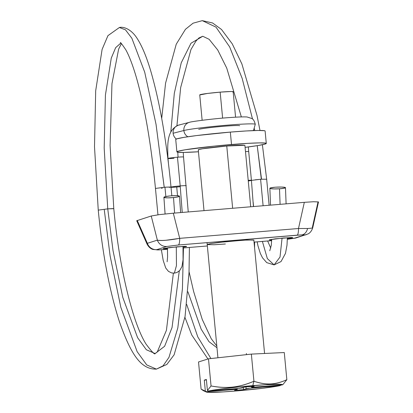 <?xml version="1.0" encoding="UTF-8"?>
<svg xmlns="http://www.w3.org/2000/svg" width="413" height="413" viewBox="0 0 413 413"><rect width="100%" height="100%" fill="white"/><g stroke="black" fill="none" stroke-linecap="round" stroke-linejoin="round"><path stroke-width="0.62" d="M177.507 195.705L176.743 187.017A7.806 0.392 174.6 0 0 180.264 186.681A7.806 0.392 -5.4 0 1 176.743 187.017A7.806 0.392 -5.4 0 1 170.703 187.187A7.806 0.392 -5.4 0 1 180.192 185.922L182.231 212.447L180.192 185.922A7.806 0.392 -5.4 0 1 186.232 185.757A7.806 0.392 174.6 0 0 180.192 185.922L177.476 157.203A7.806 0.392 -5.4 0 1 178.08 157.152A15.617 4.739 85.5 0 1 177.853 152.247A15.617 4.739 -94.5 0 0 178.08 157.152A7.806 0.392 174.6 0 0 177.476 157.203L180.192 185.922A7.806 0.392 174.6 0 0 170.703 187.187M189.407 247.464L189.02 272.719L185.06 316.575L174.121 354.803L166.878 364.421L156.424 369.119L163.047 365.846L168.963 357.384L177.827 327.891L182.427 288.744L183.46 247.955L182.427 288.744L177.827 327.891L168.963 357.384L163.047 365.846L156.413 369.119L146.739 364.916L137.147 351.659L120.844 307.349L110.121 255.972L104.293 209.959M121.417 43.618L118.624 49.121L111.969 83.658L110.09 145.495L113.787 208.679L107.747 208.864L113.038 250.696L122.79 297.401L137.606 337.684L146.331 349.739L155.123 353.554L164.622 346.275L172.045 327.53L179.278 270.954M253.03 130.616L253.67 129.873L255.27 124.318C254.439 121.04 253.288 119.099 251.816 118.51L247.098 116.993C244.191 116.755 238.585 116.936 230.278 117.524C212.809 118.639 189.603 121.799 189.35 122.362A7.806 7.429 75.7 0 0 183.868 130.508A7.806 7.429 75.7 0 0 187.863 136.755A7.806 7.429 -104.3 0 1 183.868 130.508A36.7 1.843 -5.4 0 1 223.103 125.526A36.7 1.843 -5.4 0 1 255.198 124.215A36.7 1.843 174.6 0 0 223.103 125.526A36.7 1.843 174.6 0 0 183.868 130.508L173.114 133.254A7.806 7.429 75.7 0 0 176.351 139.011A7.806 7.429 -104.3 0 1 173.114 133.254A7.806 7.429 -104.3 0 1 178.07 125.268A7.806 7.429 -104.3 0 1 179.8 124.912M174.028 158.293A7.806 0.392 -5.4 0 1 173.424 158.344A7.806 0.392 -5.4 0 1 168.003 158.447A7.806 0.392 -5.4 0 1 177.476 157.203A7.806 0.392 174.6 0 0 167.983 158.473M248.688 151.643A7.806 0.392 174.6 0 0 245.487 151.602A7.806 0.392 -5.4 0 1 248.703 151.623L248.337 146.945M216.98 347.761L208.947 341.628L201.146 329.12L187.91 291.79L201.146 329.12L208.947 341.628L216.98 347.761M169.867 195.943A7.806 0.96 175.9 0 1 170.564 195.876A7.806 0.96 175.9 0 1 179.454 196.134A7.806 0.96 175.9 0 1 173.517 197.564L174.616 213.077L173.517 197.564L167.632 197.858L164.121 197.507L165.045 196.712L169.867 195.943A7.806 0.96 -4.1 0 1 170.564 195.876L176.201 195.654L179.34 196.036L178.24 196.815L173.517 197.564A7.806 0.96 175.9 0 1 163.915 197.352A7.806 0.96 175.9 0 1 169.867 195.943M183.005 246.385L183.067 259.762L181.968 266.561L179.738 270.5L177.007 272.451L174.363 273.148L176.449 265.611L176.299 246.86L176.449 265.611L174.363 273.148L171.638 272.926L168.499 271.408L165.747 268.037L163.207 260.453L161.369 249.767M161.509 188.276L162.242 188.214M170.987 187.027L164.957 187.187L165.84 196.521L164.957 187.187L171.003 186.996L169.345 187.399M107.442 208.89L107.747 208.864L104.19 147.983L105.429 94.985L111.273 58.114L115.666 47.655L120.813 43.112L115.666 47.655L111.273 58.114L105.429 94.985L104.19 147.983L107.747 208.864L98.258 210.124M164.204 187.249L156.042 124.359L144.715 72.198L131.876 38.285L125.475 29.829L119.388 27.501L125.475 29.829L131.876 38.285L144.715 72.198L156.042 124.359L164.224 187.249L164.957 187.187L155.479 188.436M183.243 152.433L183.527 157.012A7.806 0.392 174.6 0 0 178.08 157.152A7.806 0.392 -5.4 0 1 183.501 157.048M253.422 206.557L251.419 180.342A7.806 0.392 174.6 0 0 248.203 180.326A7.806 0.392 -5.4 0 1 251.414 180.362A7.806 0.392 -5.4 0 1 248.265 180.956M241.357 116.931L226.758 68.14L217.739 50.004L209.148 39.312L202.762 36.256L191.002 43.241L181.24 62.802L174.312 93.286L170.796 132.129L174.312 93.286L181.24 62.802L191.002 43.241L202.762 36.256L198.901 37.981L195.943 41.078L190.976 49.488L180.667 87.561L176.924 125.697M161.705 118.386L165.577 83.127L176.243 44.196L185.447 29.313L193.057 23.19L202.287 20.65L215.999 27.134L229.659 46.922L242.173 78.403L252.524 119.047L242.173 78.403L229.659 46.922L215.999 27.134L202.287 20.65L212.576 22.973L221.513 29.488L232.235 43.824L241.879 63.912L256.984 115.356L259.983 130.451M254.393 128.742L254.723 130.549L254.393 128.742M266.318 179.227L261.321 179.211L257.216 145.665L261.522 179.196M255.146 179.82L261.321 179.211L260.603 179.268L263.107 205.751L260.603 179.268L251.682 180.347M287.355 237.702L287.009 245.1L285.471 253.396L281.01 261.584L274.098 264.893L280.014 257.072L282.069 238.105L280.014 257.072L274.098 264.893L267.34 258.59L262.394 241.424M267.655 240.986L270.742 248.115L267.655 240.986M275.848 187.172A7.806 0.903 177.8 0 1 285.466 187.636A7.806 0.903 177.8 0 1 279.503 188.793L280.102 204.347L279.503 188.793L284.33 188.199L285.259 187.481L281.749 187.053L275.848 187.172A7.806 0.903 -2.2 0 0 275.166 187.218L270.758 187.827L270.185 188.519L273.757 188.911L279.503 188.793A7.806 0.903 177.8 0 1 269.88 188.302A7.806 0.903 177.8 0 1 275.166 187.218A7.806 0.903 177.8 0 1 275.848 187.172M210.919 358.551L197.77 336.853L186.691 304.422M239.685 125.728A21.089 1.058 174.6 0 0 221.244 126.481A21.089 1.058 174.6 0 0 198.699 129.346M178.85 125.051A7.806 7.429 75.7 0 0 173.114 133.254L183.868 130.508A7.806 7.429 -104.3 0 1 189.603 122.305M113.792 208.673C119.114 267.614 132.779 323.229 146.073 344.137C151.886 351.881 154.901 355.02 155.123 353.554L146.331 349.739L137.606 337.684L122.79 297.401L113.038 250.696L107.747 208.864L113.255 208.586M317.974 202.194L312.388 227.31L312.765 227.671C312.631 228.074 310.896 228.348 307.561 228.492A9.37 6.82 87.7 0 1 301.913 234.858C304.164 234.775 304.939 234.852 304.231 235.095A9.37 9.112 72.4 0 0 306.27 234.682M306.219 234.703A9.37 9.112 -107.6 0 1 304.231 235.095L294.232 238.265L287.345 239.287L294.232 238.265L304.231 235.095L301.913 234.858L178.333 245.007L166.852 246.468L156.852 249.633L159.17 249.87A9.37 6.82 87.7 0 1 158.654 249.917A9.37 6.82 -92.3 0 0 159.17 249.87C156.919 249.958 156.145 249.88 156.852 249.633A9.37 9.112 -107.6 0 1 147.364 243.309L147.198 244.377M225.369 244.006L214.182 244.749L207.223 244.568L210.645 243.624L219.086 242.416L244.021 240.134L253.53 239.999M186.562 246.473L177.487 246.757L163.533 248.518C162.82 248.745 163.316 248.843 165.035 248.822L167.492 248.734L163.243 248.678L169.17 247.604L184.771 246.329C186.485 246.308 186.986 246.406 186.268 246.633L183.052 247.232L186.557 246.432M287.35 238.688L292.667 237.692L283.597 237.976L269.637 239.736C268.925 239.958 269.426 240.061 271.14 240.036L269.348 239.896L275.28 238.817L290.876 237.547C292.59 237.527 293.091 237.625 292.378 237.852L287.216 238.709M147.111 244.202L147.364 243.309L137.24 220.428L147.364 243.309L157.363 240.144L151.235 215.999L136.724 220.738L151.235 215.999L159.382 214.621L173.315 213.185L179.701 238.347L298.496 228.513L304.319 202.339L173.315 213.185L304.319 202.339L313.513 201.735L318.49 201.957M163.956 249.56L159.17 249.87L163.956 249.56A9.37 2.122 85.3 0 1 163.837 249.581A9.37 2.122 -94.7 0 0 163.956 249.56M183.083 247.976L207.357 245.978M254.041 242.101L271.697 240.64L254.041 242.101M207.553 244.733L207.806 244.248L211.518 243.479L226.623 241.574L246.902 239.984L253.856 240.139L264.573 353.476M312.76 227.692L318.495 201.931L313.513 201.735L304.319 202.339L298.496 228.513L307.561 228.492C310.953 228.343 312.687 228.064 312.77 227.651M173.315 213.185L159.382 214.621L151.235 215.999L157.363 240.144C159.237 240.578 162.077 240.619 165.887 240.268L179.701 238.347L173.315 213.185M178.333 245.007A9.37 2.122 -94.7 0 0 179.701 238.347C168.767 240.299 161.323 240.898 157.363 240.144A9.37 9.112 72.4 0 0 166.852 246.468L178.333 245.007L297.128 235.173A9.37 2.122 -94.7 0 0 298.496 228.513L179.701 238.347A9.37 2.122 85.3 0 1 178.333 245.007M166.852 246.468A9.37 9.112 -107.6 0 1 157.363 240.144L147.364 243.309A9.37 9.112 72.4 0 0 156.852 249.633L166.852 246.468M301.913 234.858A9.37 6.82 -92.3 0 0 307.561 228.492L298.496 228.513A9.37 2.122 85.3 0 1 297.128 235.173L301.913 234.858M294.232 238.265A9.37 9.112 72.4 0 0 296.26 237.852A9.37 9.112 -107.6 0 1 294.232 238.265M231.507 144.519A44.893 2.251 -5.4 0 1 266.24 143.543A44.893 2.251 -5.4 0 1 245.09 147.364L258.058 145.526L265.167 144.049L265.647 143.125L259.416 142.888L247.428 143.373L214.073 146.135L185.122 149.79L178.008 151.266L177.533 152.191L183.759 152.428L198.452 151.772A44.893 2.251 -5.4 0 1 176.94 151.767A44.893 2.251 -5.4 0 1 231.507 144.519L230.335 132.098L231.507 144.519M265.069 131.122A44.893 2.251 174.6 0 0 230.335 132.098L246.256 130.952L258.244 130.467L264.475 130.704M233.149 91.779A16.788 0.841 174.6 0 0 220.16 92.14L222.617 118.128L220.16 92.14L230.599 91.531C233.056 91.5 233.773 91.645 232.746 91.97M244.883 145.51A23.422 1.177 174.6 0 0 226.763 146.016L232.648 208.276L226.763 146.016L244.573 145.293M246.484 354.638L246.375 353.476M281.139 384.89L280.159 385.587L255.43 387.631A7.806 0.392 -5.4 0 0 246.127 388.809L245.947 386.924L246.127 388.809L243.536 389.624L243.345 387.559L243.536 389.624L234.445 390.378L237.031 389.557A7.806 0.392 -5.4 0 0 237.222 389.444A7.806 0.392 -5.4 0 0 231.177 389.64L231.13 389.16L231.177 389.64L206.443 391.689L207.538 392.278L223.278 391.901L235.885 390.987L262.606 388.277L280.159 385.587L249.566 388.235L243.536 389.624L234.445 390.378L237.031 389.557L236.029 389.356L206.443 391.689L203.382 390.677L201.095 389.108L198.529 361.969L201.095 389.108L205.349 391.163L204.306 380.13L206.376 379.475L207.419 390.507L211.053 385.954L208.488 358.814L251.362 354.106L284.278 352.542L286.844 379.681L284.278 352.542L251.362 354.106L253.928 381.24L251.362 354.106L208.488 358.814L211.053 385.954C218.942 387.425 226.21 387.797 232.86 387.058C239.478 386.325 246.499 384.389 253.928 381.24C260.035 383.279 265.642 384.173 270.742 383.925C275.827 383.682 281.191 382.268 286.844 379.681L283.21 384.235L286.844 379.681C281.341 382.257 275.972 383.677 270.742 383.925C265.44 384.183 259.834 383.29 253.928 381.24C246.747 384.364 239.721 386.3 232.86 387.058C226.009 387.817 218.74 387.451 211.053 385.954L207.419 390.507L208.513 391.034A38.254 1.92 -5.4 0 1 252.787 385.634L253.928 381.24L252.787 385.634A38.254 1.92 -5.4 0 1 282.301 384.885M198.601 150.022L198.854 149.537L202.561 148.768L226.763 146.016A23.422 1.177 174.6 0 0 198.292 149.8M199.747 94.959L207.553 93.441L220.16 92.14A16.788 0.841 174.6 0 0 199.758 94.856M175.726 139.501L176.836 138.845L183.95 137.369L196.614 135.567L230.335 132.098A44.893 2.251 174.6 0 0 175.762 139.346M208.488 358.814L198.529 361.969L208.488 358.814M280.159 385.587A38.254 1.92 -5.4 0 1 235.885 390.987A38.254 1.92 -5.4 0 1 206.732 392.159M206.443 391.689L205.349 391.163L204.306 380.13L206.376 379.475L207.419 390.507L208.513 391.034L239.112 388.38L245.136 386.991L254.232 386.238L251.646 387.058L252.642 387.26L282.229 384.931L281.134 384.343L265.394 384.72L239.091 386.893L215.416 389.779L208.513 391.034L233.247 388.984A7.806 0.392 -5.4 0 0 242.55 387.812L245.136 386.991L254.232 386.238L251.646 387.058L251.589 386.46L251.646 387.058A7.806 0.392 -5.4 0 0 251.45 387.172A7.806 0.392 -5.4 0 0 257.5 386.976L282.347 384.849M204.306 380.13L206.423 379.955L204.306 380.13M255.43 387.631L255.384 387.136L255.43 387.631M183.527 157.012L188.245 211.952M189.35 122.362L178.597 125.108C166.547 130.302 167.492 144.225 167.977 158.484L168.39 162.856M184.936 317.334L191.777 335.041L207.946 358.99M180.641 212.576L179.485 196.263M167.451 247.826L167.58 257.046L167.126 261.765M156.413 369.119C140.9 369.506 131.014 354.545 119.465 321.841C109.605 291.433 102.532 254.201 98.248 210.145L94.505 146.698L95.692 90.762L102.099 49.415L107.943 35.657L119.388 27.501C123.244 26.525 130.312 28.709 136.12 36.912C141.654 44.883 146.749 57.009 151.406 73.292C160.089 103.916 166.62 141.819 171.003 186.996L171.834 195.777M120.457 42.88C120.049 41.63 121.83 43.928 125.789 49.772C129.238 55.951 132.774 65.228 136.404 77.598C144.772 107.055 151.127 144.013 155.464 188.462L157.952 214.806M251.419 180.342L248.703 151.617M262.384 144.736L266.643 179.072M266.653 179.082L269.126 205.256M285.481 187.75L286.101 203.852M270.525 205.137L269.875 188.333M274.098 264.893L266.746 262.637L262.539 257.857L260.329 253.427L257.98 245.864L257.16 241.858M271.739 239.308L271.274 245.312L269.777 250.763M253.567 206.541L253.159 202.241M254.594 247.908L254.584 242.07M189.056 271.728L193.656 291.599L202.241 319.425L211.255 338.743L216.815 346.011M173.372 273.174L166.424 330.323L157.224 352.052L155.123 353.554M163.909 197.357L165.081 213.96M312.76 227.671C311.273 232.591 308.124 233.897 308.015 233.939L296.178 237.878L287.345 239.303M147.142 244.253C149.64 248.884 153.011 249.473 153.011 249.467L158.675 249.917L167.518 249.276M147.147 244.284L136.724 220.738M254.047 242.116L271.697 240.655M266.282 143.435L265.11 131.014M235.57 117.184L233.164 91.738M250.706 206.779L244.909 145.453M282.296 384.89L283.395 384.111M217.925 357.782L207.042 242.627M204.017 210.645L198.271 149.862M202.138 120.276L199.742 94.897M176.898 151.881L175.721 139.46M206.412 392.061L203.459 390.719M237.222 389.423L237.145 388.612M251.45 387.146L251.388 386.475"/></g></svg>
